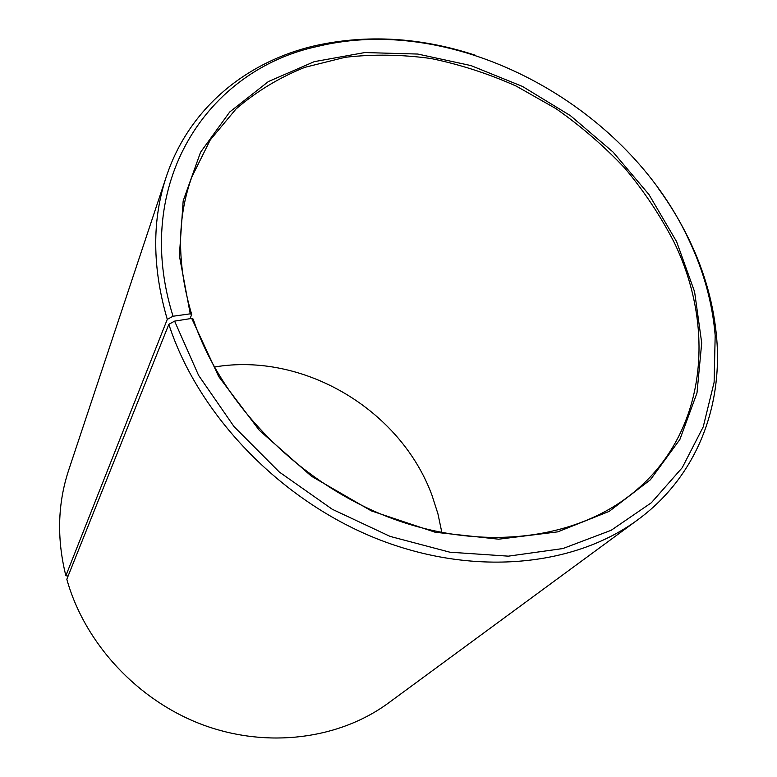 <?xml version="1.0" encoding="UTF-8"?>
<svg xmlns="http://www.w3.org/2000/svg" width="777" height="777" viewBox="0 0 777 777"><rect width="100%" height="100%" fill="white"/><g stroke="black" fill="none" stroke-linecap="round" stroke-linejoin="round"><path stroke-width="1.17" d="M441.88 532.614L437.937 513.82L432.041 495.444C400.689 409.858 303.574 351.826 214.335 367.026M168.842 324.32C197.844 414.102 279.341 499.611 376.019 538.403C472.814 577.136 574.358 566.705 637.907 519.687L388.519 702.962C339.5 739.063 267.647 748.96 202.457 724.698C137.344 700.32 84.625 643.152 66.822 579.263L168.842 324.32L174.602 321.134L191.715 318.415L193.191 319.085C220.775 402.651 297.397 481.662 387.5 516.734C477.709 551.757 571.755 540.685 629.7 495.522C705.516 437.16 717.142 331.255 674.329 242.696C660.858 216.433 644.415 191.657 624.999 168.366C604.127 146.173 581.128 126.272 556.002 108.673L516.249 86.111C488.48 73.698 460.052 64.501 430.973 58.518C401.826 54.497 373.183 54.089 345.056 57.313L304.778 67.356C279.361 77.554 256.449 91.414 236.043 108.955L210.246 139.947L191.861 176.903C176.874 218.59 176.826 264.462 191.725 314.539L189.957 318.696M191.715 318.415L218.677 376.534L259.363 430.361L311.402 476.204L371.377 510.907L435.227 532.255L498.679 539.199L557.76 531.856L609.139 511.412L650.359 479.807L679.875 439.471L696.988 392.987L701.709 342.948L694.589 291.754L676.563 241.569L648.98 194.571L613.111 152.117L570.425 115.656L522.494 86.451L471.008 65.598L417.783 54.05L364.811 52.554L314.248 61.655L268.405 81.546L229.701 112.005L200.544 152.263L183.168 200.893L179.37 255.711L190.239 313.83L191.725 314.539M174.602 321.134L198.582 375.349L233.994 426.554L279.293 472.008L332.265 509.265L390.122 536.412L449.844 552.194L508.372 556.157L562.937 548.543L611.178 530.283L651.34 502.768L682.235 467.696L703.214 426.903L714.121 382.255L715.18 335.528C712.422 302.816 703.612 270.852 688.772 239.637C626.243 104.662 456.031 12.558 317.822 46.367C207.614 69.561 131.274 183.158 173.048 316.239L190.239 313.83M637.907 519.687C696.037 477.02 722.493 408.168 716.705 338.461C713.888 305.322 704.972 272.95 689.937 241.356C681.108 222.844 670.512 205.109 658.138 188.151M68.114 576.029L65.86 575.728L167.278 319.357L173.048 316.239M475.602 55.313C420.648 37.296 366.967 34.13 314.559 45.814C246.455 61.742 189.064 108.09 166.356 176.534L68.658 470.202C57.624 503.632 56.692 538.811 65.86 575.728M166.356 176.534C151.884 220.017 152.195 267.628 167.278 319.357M715.18 335.528L716.705 338.461M317.822 46.367L314.559 45.814"/></g></svg>
